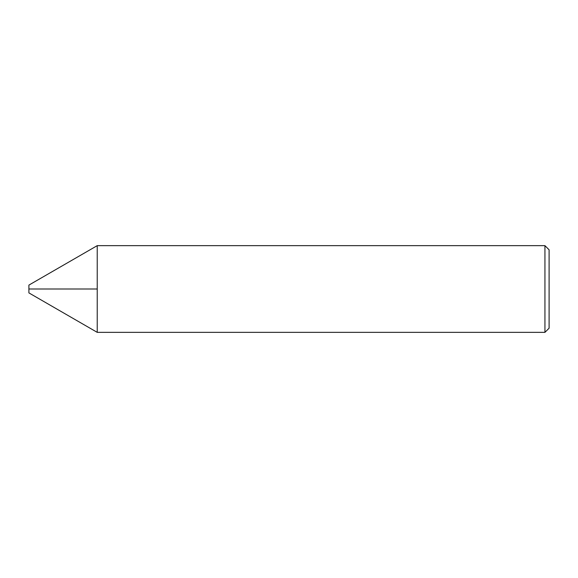 <?xml version="1.0" encoding="UTF-8"?>
<svg xmlns="http://www.w3.org/2000/svg" width="578" height="578" viewBox="0 0 578 578"><rect width="100%" height="100%" fill="white"/><g stroke="black" fill="none" stroke-linecap="round" stroke-linejoin="round"><path stroke-width="0.87" d="M28.9 292.901L28.9 285.099L97.227 245.65L97.227 332.35L97.227 245.65L544.938 245.65L544.938 332.35L97.227 332.35L28.9 292.901M544.938 332.35L549.1 328.188L549.1 249.812L544.938 245.65M97.227 289L28.9 289L97.227 289"/></g></svg>

